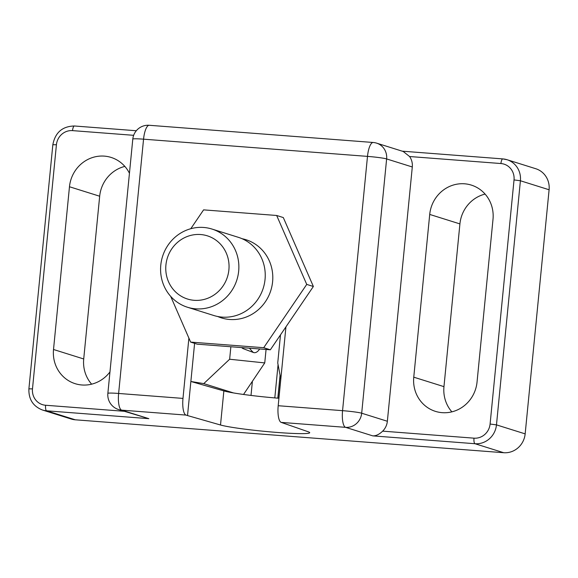 <?xml version="1.0" encoding="UTF-8"?>
<svg xmlns="http://www.w3.org/2000/svg" width="578" height="578" viewBox="0 0 578 578"><rect width="100%" height="100%" fill="white"/><g stroke="black" fill="none" stroke-linecap="round" stroke-linejoin="round"><path stroke-width="0.87" d="M403.242 151.494L376.618 143.142A15.368 14.609 107.4 0 1 386.624 158.928L412.295 166.977A15.368 14.609 -72.6 0 0 409.578 156.522L403.249 151.494M412.295 166.977L387.361 421.261A15.368 14.609 -72.6 0 1 382.65 431.145C379.24 434.425 375.946 436 372.774 435.87L345.593 427.344A15.368 14.609 -72.6 0 0 361.691 413.212L386.624 158.928A15.368 1.019 -174.4 0 0 367.492 156.385L143.554 139.175A15.368 1.019 5.6 0 0 132.796 139.103L107.862 393.38A15.368 15.368 0 0 0 118.555 409.542A15.368 14.609 -72.6 0 0 121.655 410.142L148.835 418.66L46.608 410.806A5.123 1.546 94.4 0 1 45.597 405.25L124.097 411.283M118.555 409.542L148.835 418.66M75.299 419.801L46.608 410.806A20.483 19.486 -72.6 0 1 42.469 410.012L71.166 419.007A20.483 19.486 -72.6 0 0 75.299 419.801L503.698 452.719A20.483 19.486 -72.6 0 0 525.164 433.876L549.1 189.765A20.483 19.486 107.4 0 0 535.755 168.718L507.065 159.723A20.483 19.486 107.4 0 1 520.41 180.762L549.1 189.765M493.005 219.293A33.286 31.66 -72.6 0 0 471.323 185.097A33.286 31.66 -72.6 0 0 429.714 214.431L413.761 377.174A33.286 31.66 -72.6 0 0 435.444 411.37A33.286 31.66 -72.6 0 0 477.045 382.036L493.005 219.293M124.841 166.406A33.286 31.66 -72.6 0 0 99.676 196.224L83.716 358.967A33.286 31.66 -72.6 0 0 91.635 384.168M485.087 194.085A33.286 31.66 -72.6 0 0 459.915 223.903L443.962 386.646A33.286 31.66 -72.6 0 0 451.873 411.847M194.605 343.339L187.525 415.56L220.514 424.996L223.859 390.923A46.096 3.056 -174.4 0 0 233.519 392.939A46.096 3.056 -174.4 0 0 278.936 398.256M187.525 415.56L186.015 415.083A15.368 4.638 -85.6 0 1 182.98 398.408L118.62 393.459A15.368 4.638 94.4 0 0 121.655 410.142L186.015 415.083M387.361 421.261L361.691 413.212A15.368 1.019 5.6 0 0 342.559 410.669L278.199 405.72A15.368 4.638 94.4 0 0 281.233 422.402L308.088 431.73A46.096 3.056 5.6 0 1 309.7 432.712A46.096 3.056 5.6 0 1 271.349 431.976A46.096 3.056 5.6 0 1 220.514 424.996M190.863 381.48L203.759 383.611L233.519 392.939M191.824 381.755L223.859 390.923M243.533 394.463L264.746 362.919L266.068 349.466M278.069 364.653L274.803 397.917M203.759 383.611L229.639 359.234L264.746 362.919M280.489 334.872L277.743 362.933L280.807 379.154M230.868 346.757L229.639 359.234M259.695 348.975A30.2 10.108 -85.8 0 1 253.352 352.472L243.36 348.715A29.355 9.826 -85.8 0 1 241.691 347.588M188.89 338.108L182.98 398.408M278.199 405.72L285.937 326.859M129.443 173.27A33.286 31.66 -72.6 0 0 111.077 157.418A33.286 31.66 -72.6 0 0 69.468 186.752L53.516 349.495A33.286 31.66 -72.6 0 0 75.198 383.691A33.286 31.66 -72.6 0 0 109.965 371.921M170.691 296.37L190.632 342.097L197.271 344.177L270.352 349.791L313.37 286.486L283.314 217.566L276.674 215.478L203.593 209.865L190.783 228.715M190.632 342.097L263.705 347.71L306.73 284.405L276.674 215.478M306.73 284.405L313.37 286.486M160.735 272.939L160.8 273.697M263.705 347.71L270.352 349.791M211.981 229.054L238.36 237.327A40.973 38.964 107.4 0 1 265.042 279.412A40.973 38.964 107.4 0 1 213.838 315.516L187.467 307.243A40.973 38.964 107.4 0 1 162.548 256.488A40.973 38.964 107.4 0 1 211.981 229.054A40.973 38.964 107.4 0 1 238.671 271.14A40.973 38.964 107.4 0 1 187.467 307.243M228.888 269.839A33.112 31.494 107.4 0 1 178.877 294.693A33.112 31.494 107.4 0 1 184.461 237.731A33.112 31.494 107.4 0 1 228.888 269.839M42.469 410.012C33.069 406.327 28.546 399.268 28.9 388.842L32.484 388.871A15.368 14.609 -72.6 0 0 45.597 405.25M74.533 126.011A5.123 1.546 94.4 0 0 74.425 125.99C62.381 126.271 55.185 132.521 52.836 144.731L56.42 144.76A15.368 14.609 107.4 0 1 72.525 130.621A5.123 1.546 94.4 0 1 74.425 125.99L136.3 130.744M525.164 433.876L496.473 424.873L490.093 424.028A15.368 14.609 -72.6 0 1 473.996 438.167A5.123 1.546 94.4 0 0 475.008 443.723A20.483 19.486 -72.6 0 0 496.473 424.873L520.41 180.762L514.03 179.917A15.368 14.609 107.4 0 0 500.924 163.538L409.578 156.522M503.698 452.719L475.008 443.723L372.774 435.87M402.23 151.176L502.824 158.907A5.123 1.546 94.4 0 1 502.932 158.928A20.483 19.486 107.4 0 1 507.065 159.723L502.824 158.907A5.123 1.546 94.4 0 0 500.924 163.538M473.996 438.167L382.65 431.145M490.093 424.028L514.03 179.917M376.618 143.142A15.368 15.368 0 0 0 373.2 142.484A15.368 4.638 94.4 0 0 367.492 156.385L342.559 410.669A15.368 4.638 94.4 0 0 345.593 427.344L281.233 422.402M251.011 395.439L252.398 381.285M280.07 375.238L277.816 398.17M132.796 139.103A15.368 15.368 0 0 1 149.261 125.282A15.368 4.638 94.4 0 0 143.554 139.175L118.62 393.459A15.368 1.019 -174.4 0 0 107.862 393.38M133.655 135.317L72.525 130.621M32.484 388.871L56.42 144.76M243.36 348.715A37.895 36.046 107.4 0 1 242.341 347.638M253.352 352.472A37.895 36.046 107.4 0 1 249.494 348.187M429.714 214.431L459.915 223.903M413.761 377.174L443.962 386.646M69.468 186.752L99.676 196.224M53.516 349.495L83.716 358.967M242.074 238.714A40.973 38.964 107.4 0 1 272.599 281.782A40.973 38.964 107.4 0 1 217.682 316.498M277.939 398.177L280.142 375.657M149.261 125.282L373.2 142.484M52.836 144.731L28.9 388.842"/></g></svg>
